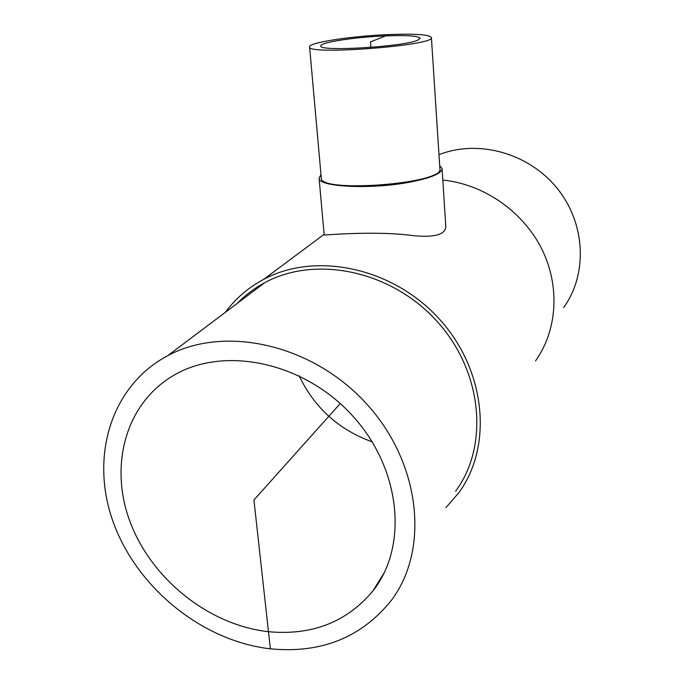 <?xml version="1.0" encoding="UTF-8"?>
<svg xmlns="http://www.w3.org/2000/svg" width="684" height="684" viewBox="0 0 684 684"><rect width="100%" height="100%" fill="white"/><g stroke="black" fill="none" stroke-linecap="round" stroke-linejoin="round"><path stroke-width="1.03" d="M385.571 35.884C406.963 35.106 418.488 35.91 420.164 38.287L418.146 39.98C405.518 46.7 317.898 51.984 320.805 45.931C319.761 42.425 355.415 37.03 385.571 35.884M268.47 631.7C209.253 625.21 152.019 579.562 130.362 522.585C108.576 465.701 125.608 402.56 174.822 374.729C225.121 345.745 303.901 362.315 352.277 415.496C401.004 468.378 408.579 546.123 372.857 591.036C346.737 622.141 311.938 635.692 268.47 631.7M320.976 174.634L319.086 178.088C317.624 186.894 370.779 189.682 409.682 182.183C430.869 178.037 441.667 173.514 442.086 168.623L439.684 165.502M442.086 168.623L445.797 226.421C445.498 234.595 434.725 237.681 413.487 235.672C374.293 230.286 321.471 235.587 324.173 234.911L319.086 178.088M309.587 46.897L321.266 177.883C318.624 193.444 444.882 183.731 439.889 168.751L431.399 37.517C429.278 34.593 415.094 33.61 388.845 34.576C352.038 35.987 308.381 42.57 309.587 46.897C306.184 55.498 436.076 45.503 431.399 37.517M563.625 307.612C587.872 274.164 585.709 223.3 557.041 188.168C528.527 152.934 478.048 139.168 438.983 154.687M535.555 360.861C557.477 330.09 560.324 285.732 541.446 248.352C522.516 211.014 483.289 184.064 442.822 180.072M445.959 507.631L458.887 492.634C493.232 445.763 485.896 369.582 438.889 318.539C392.18 267.23 315.35 251.464 263.648 279.38C248.198 287.648 235.424 298.634 225.335 312.349M455.604 491.223C489.539 445.446 482.502 370.711 436.426 320.676C390.649 270.385 315.247 255.072 264.717 282.714C254.474 288.229 245.402 295.052 237.493 303.192M270.36 648.834C321.249 653.716 361.639 637.479 391.53 600.142C429.903 549.03 420.634 462.589 366.231 403.509C312.178 344.12 224.694 324.891 167.725 355.68C110.098 386.289 89.51 458.348 113.689 523.388C137.715 588.556 202.669 641.105 270.36 648.834L253.935 499.987L340.256 403.551M388.845 34.576L370.471 41.912L370.89 47.401M372.207 441.838C338.777 429.783 314.418 407.758 299.113 375.772M372.857 591.036L384.399 572.457M324.122 234.33L263.648 279.38M264.717 282.714L167.725 355.68"/></g></svg>
